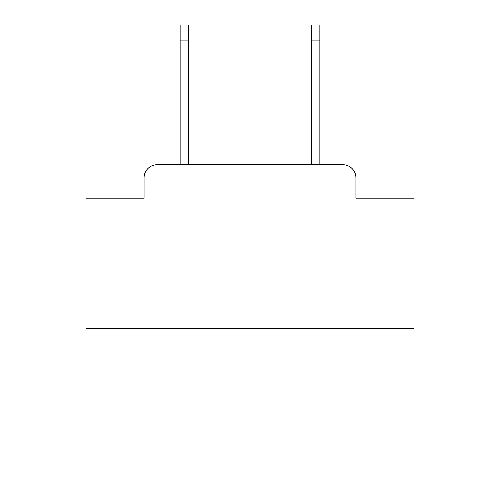 <?xml version="1.0" encoding="UTF-8"?>
<svg xmlns="http://www.w3.org/2000/svg" width="500" height="500" viewBox="0 0 500 500"><rect width="100%" height="100%" fill="white"/><g stroke="black" fill="none" stroke-linecap="round" stroke-linejoin="round"><path stroke-width="0.75" d="M144.062 177.844L144.062 198.175L144.062 177.844A13.119 13.119 0 0 1 157.181 164.725L180.138 164.725L180.138 25L188.669 25L188.669 164.725L198.831 164.725M413.994 328.719L86.006 328.719L86.006 475L413.994 475L413.994 198.175L355.938 198.175L355.938 177.844A13.119 13.119 0 0 0 342.819 164.725L157.181 164.725M86.006 328.719L86.006 198.175L144.062 198.175M301.169 164.725L311.331 164.725L311.331 25L319.862 25L319.862 164.725L342.819 164.725M355.938 198.175L355.938 177.844M180.138 40.087L188.669 40.087M319.862 40.087L311.331 40.087"/></g></svg>
